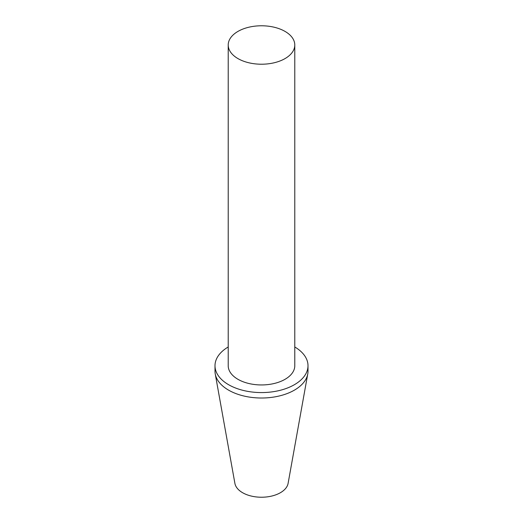 <?xml version="1.0" encoding="UTF-8"?>
<svg xmlns="http://www.w3.org/2000/svg" width="523" height="523" viewBox="0 0 523 523"><rect width="100%" height="100%" fill="white"/><g stroke="black" fill="none" stroke-linecap="round" stroke-linejoin="round"><path stroke-width="0.78" d="M285.042 31.413A33.289 19.22 180 0 1 294.789 44.998A33.289 19.22 180 0 1 274.242 62.753A33.289 19.22 180 0 1 237.958 58.589A33.289 19.22 180 0 1 228.211 44.998A33.289 19.22 180 0 1 248.758 27.242A33.289 19.22 180 0 1 285.042 31.413M294.789 44.998L294.789 365.727A33.289 19.22 180 0 1 274.242 383.483A33.289 19.22 180 0 1 237.958 379.319A33.289 19.22 180 0 1 228.211 365.727L228.211 44.998M294.789 346.978A46.501 26.85 180 0 1 308.001 365.727A46.501 26.85 180 0 1 279.295 390.531A46.501 26.85 180 0 1 228.616 384.712A46.501 26.85 180 0 1 214.999 365.727A46.501 26.85 180 0 1 228.211 346.978M308.001 365.727L308.001 371.167A46.501 26.85 180 0 1 307.759 373.932A46.501 26.85 180 0 1 277.053 396.467A46.501 26.85 180 0 1 228.616 390.151A46.501 26.85 180 0 1 215.241 373.932A46.501 26.85 180 0 1 214.999 371.167L214.999 365.727M307.759 373.932L288.101 483.383A26.745 15.442 180 0 1 270.443 496.34A26.745 15.442 180 0 1 242.587 492.705A26.745 15.442 180 0 1 234.899 483.383L215.241 373.932"/></g></svg>
